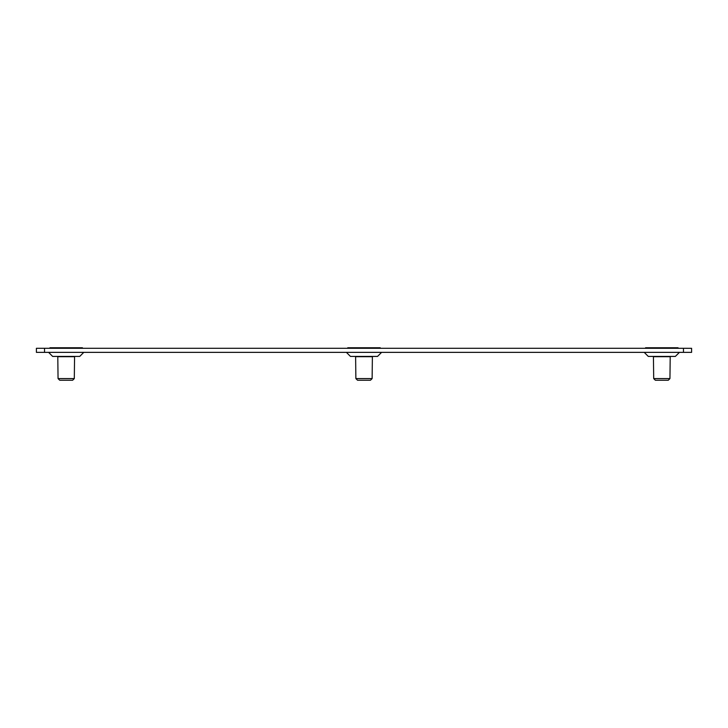 <?xml version="1.0" encoding="UTF-8"?>
<svg xmlns="http://www.w3.org/2000/svg" width="728" height="728" viewBox="0 0 728 728"><rect width="100%" height="100%" fill="white"/><g stroke="black" fill="none" stroke-linecap="round" stroke-linejoin="round"><path stroke-width="1.09" d="M347.757 348.293L347.757 347.757L380.244 347.757L380.244 348.293M372.39 356.42L372.126 378.587L355.874 378.587L355.61 356.42M355.874 356.693L372.126 356.693M372.126 378.587L370.461 380.244L357.539 380.244L355.874 378.587M49.941 348.293L49.941 347.757L82.428 347.757L82.428 348.293M74.575 356.42L74.302 378.587L58.058 378.587L57.785 356.42M58.058 356.693L74.302 356.693M74.302 378.587L72.645 380.244L59.723 380.244L58.058 378.587M645.572 348.293L645.572 347.757L678.059 347.757L678.059 348.293M670.215 356.42L669.942 378.587L653.699 378.587L653.425 356.42M653.699 356.693L669.942 356.693M669.942 378.587L668.277 380.244L655.355 380.244L653.699 378.587M381.599 352.361L377.541 356.42L350.459 356.42L346.401 352.361M83.784 352.361L79.716 356.42L52.644 356.42L48.585 352.361M679.415 352.361L675.356 356.42L648.284 356.42L644.216 352.361M691.6 348.293L691.6 352.361L691.6 348.321L683.474 348.293L36.4 348.293L36.4 352.361L683.474 352.361L683.474 348.293M691.6 352.361L683.474 352.361M44.526 352.361L44.526 348.293"/></g></svg>
